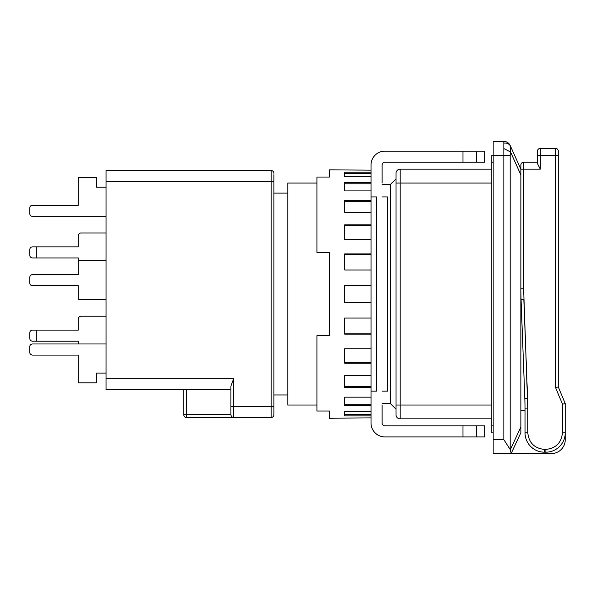 <?xml version="1.0" encoding="UTF-8"?>
<svg xmlns="http://www.w3.org/2000/svg" width="595" height="595" viewBox="0 0 595 595"><rect width="100%" height="100%" fill="white"/><g stroke="black" fill="none" stroke-linecap="round" stroke-linejoin="round"><path stroke-width="0.89" d="M382.124 403.626L390.446 403.626L390.446 184.435L396.002 178.887M396.002 294.034L396.002 414.73L396.002 409.181L390.446 403.626M316.919 405.016L287.787 405.016L287.787 183.044L316.919 183.044M396.002 173.338L396.002 405.016L400.16 405.016L400.16 169.173A4.165 4.165 0 0 0 396.002 173.338M491.723 405.016L400.16 405.016L400.16 418.887A4.165 4.165 0 0 1 396.002 414.73A4.165 4.165 0 0 0 400.16 418.887L491.723 418.887M491.723 169.173L400.16 169.173M493.114 432.766L491.723 432.766L491.723 155.302L493.114 155.302L493.114 453.569L511.194 453.464L510.213 449.537L503.883 439.698L503.883 155.302L493.114 155.302L493.114 141.431L503.883 141.431L503.883 155.302L510.213 155.302L510.213 449.537M510.213 155.302L510.577 146.34L520.856 169.173L523.63 169.173L523.63 162.234L537.501 162.234L537.501 163.625L540.275 169.173L540.275 155.302L555.537 155.302L555.537 387.538L562.476 404.184L565.25 403.626L565.25 439.698A13.871 13.871 0 0 1 551.379 453.569L511.142 453.569L520.856 432.766L511.194 453.464L520.856 432.766L520.856 427.069L510.287 449.708M520.856 410.565L525.021 410.699L520.856 410.565M544.44 449.411C534.399 448.355 528.851 442.799 527.795 432.766L525.021 432.766A19.419 19.419 0 0 0 544.44 452.185L545.831 452.185L544.44 452.185L544.44 449.411L545.831 449.411C555.864 448.355 561.42 442.799 562.476 432.766C561.42 442.799 555.864 448.355 545.831 449.411L545.831 452.185A19.419 19.419 0 0 0 565.25 432.766L565.25 439.698M523.63 162.234A2.774 2.774 0 0 0 520.856 165.016L520.856 174.871L510.577 152.03L504.255 148.757M540.275 169.173L523.63 169.173L523.63 288.768L520.856 288.768L520.856 169.173L510.577 146.34C509.35 144.005 507.245 142.912 504.255 143.068M510.577 146.34L510.213 145.515C508.896 142.926 506.784 141.565 503.883 141.431A6.939 6.939 0 0 1 510.213 145.515M520.856 288.768A277.463 277.463 0 0 0 521.056 299.292A277.463 277.463 0 0 1 520.856 288.768L520.856 427.069M565.25 403.626L558.311 386.981L555.537 387.538M544.44 452.185A19.419 19.419 0 0 1 525.021 432.766L525.021 408.899L527.795 408.899L523.63 288.768L523.63 183.044M524.82 398.367L527.594 398.263L523.831 299.188L521.056 299.292L524.82 398.367A277.463 277.463 0 0 1 525.021 408.899M558.311 151.137L558.311 155.302L558.311 151.137A2.774 2.774 0 0 0 555.537 148.363L540.275 148.363A2.774 2.774 0 0 0 537.501 151.137L537.501 162.234M537.501 163.625L537.501 155.302L540.275 155.302L540.275 148.363M555.537 148.363L555.537 155.302L558.311 155.302L558.311 386.981M230.912 389.755L106.051 389.755L106.051 181.661L271.142 181.661L271.142 417.504A2.774 2.774 0 0 0 273.916 414.73L273.916 406.132M273.916 414.73A2.774 2.774 0 0 1 271.142 417.504L233.686 417.504A2.774 2.774 0 0 1 230.912 414.73L230.912 406.4L230.912 414.73C231.083 416.403 232.013 417.326 233.686 417.504L186.518 417.504A2.774 2.774 -0 0 1 183.743 414.73L183.743 396.329M186.518 417.504L186.518 414.73L230.912 414.73A2.774 2.774 0 0 0 233.686 417.504L233.686 406.4L230.912 406.4L230.912 385.999L233.686 378.658L106.051 378.658M106.051 181.661L106.051 170.564L271.142 170.564L271.142 181.661L273.916 181.661L273.916 406.4L233.686 406.4L233.686 378.658M183.743 389.755L183.743 398.062M106.051 260.736L78.302 260.736L78.302 257.962L36.689 257.962L36.689 246.866L78.302 246.866L78.302 235.761A2.774 2.774 0 0 1 81.084 232.987L106.051 232.987M106.051 343.977L32.524 343.977A2.774 2.774 0 0 0 29.75 346.751L29.75 352.3A2.774 2.774 0 0 0 32.524 355.074L78.302 355.074L78.302 382.823L96.338 382.823L96.338 373.11L106.051 373.11M78.302 260.736L78.302 274.607L32.524 274.607A2.774 2.774 0 0 0 29.75 277.382L29.75 282.93A2.774 2.774 0 0 0 32.524 285.712L78.302 285.712L78.302 299.583L106.051 299.583M106.051 187.209L96.338 187.209L96.338 177.496L78.302 177.496L78.302 205.245L32.524 205.245A2.774 2.774 0 0 0 29.75 208.019L29.75 213.568A2.774 2.774 0 0 0 32.524 216.342L106.051 216.342M29.75 208.019L29.75 213.568M78.302 205.245L32.524 205.245M32.524 285.712L78.302 285.712M78.302 274.607L32.524 274.607M29.75 277.382L29.75 282.93M36.689 341.203L36.689 330.099L32.524 330.099C30.851 330.277 29.929 331.199 29.75 332.873L29.75 338.429C29.929 340.102 30.851 341.024 32.524 341.203L78.302 341.203L78.302 343.977L32.524 343.977M29.75 346.751L29.75 352.3M32.524 355.074L78.302 355.074M36.689 330.099L78.302 330.099L78.302 319.002A2.774 2.774 0 0 1 81.084 316.228L106.051 316.228M273.916 174.722L273.916 181.661M36.689 246.866L32.524 246.866C30.851 247.037 29.929 247.966 29.75 249.64L29.75 255.188C29.929 256.862 30.851 257.784 32.524 257.962L36.689 257.962M273.916 173.338A2.774 2.774 0 0 0 271.142 170.564A2.774 2.774 0 0 1 273.916 173.338M382.124 183.044L382.124 165.016A2.774 2.774 0 0 1 384.898 162.234L462.992 162.234L462.992 151.137L384.898 151.137A13.871 13.871 0 0 0 371.027 165.016L371.027 196.923L376.576 196.923L376.576 391.146L371.027 391.146L371.027 423.052A13.871 13.871 0 0 0 384.898 436.923L462.992 436.923L462.992 425.827L384.898 425.827A2.774 2.774 0 0 1 382.124 423.052L382.124 405.016M371.027 417.913L329.407 418.196L329.407 411.011L316.919 411.011L316.919 335.654L329.407 335.654L329.407 252.414L316.919 252.414L316.919 177.05L329.407 177.05L329.407 169.865L371.027 170.148M371.027 411.539L344.669 411.539L344.669 415.853L371.027 415.853M371.027 397.155L344.669 397.155L344.669 405.478L371.027 405.478M371.027 375.743L344.669 375.743L344.669 387.516L371.027 387.516M371.027 348.767L344.669 348.767L344.669 363.181L371.027 363.181M371.027 318.057L344.669 318.057L344.669 334.137L371.027 334.137M371.027 285.712L344.669 285.712L344.669 302.357L371.027 302.357M382.124 391.146L387.672 391.146L387.672 196.923L382.124 196.923M371.027 253.931L344.669 253.931L344.669 270.011L371.027 270.011M371.027 224.88L344.669 224.88L344.669 239.302L371.027 239.302M371.027 200.545L344.669 200.545L344.669 212.318L371.027 212.318M371.027 182.583L344.669 182.583L344.669 190.906L371.027 190.906M371.027 172.215L344.669 172.215L344.669 176.522L371.027 176.522M476.387 425.827L476.387 436.923L484.784 436.923L484.784 425.827L462.992 425.827M476.387 436.923L462.992 436.923M371.027 196.923L371.027 391.146M470.913 162.234L484.784 162.234L484.784 151.137L462.992 151.137M476.387 151.137L476.387 162.234L462.992 162.234M371.027 414.507L344.669 414.507M371.027 404.28L344.669 404.28M371.027 386.534L344.669 386.534M371.027 362.489L344.669 362.489M371.027 333.773L344.669 333.773M344.669 254.288L371.027 254.288M344.669 225.579L371.027 225.579M344.669 201.526L371.027 201.526M344.669 183.788L371.027 183.788M344.669 173.554L371.027 173.554M396.002 183.044L491.723 183.044M493.114 162.234L491.723 162.234M491.723 425.827L493.114 425.827M493.114 439.698L503.883 439.698M527.795 432.766L527.795 408.899M562.476 404.184L562.476 432.766L565.25 432.766A19.419 19.419 0 0 1 545.831 452.185M183.743 414.73L186.518 414.73L186.518 389.755M287.787 394.961L273.916 394.961M382.124 184.435L390.446 184.435M287.787 193.107L273.916 193.107"/></g></svg>
